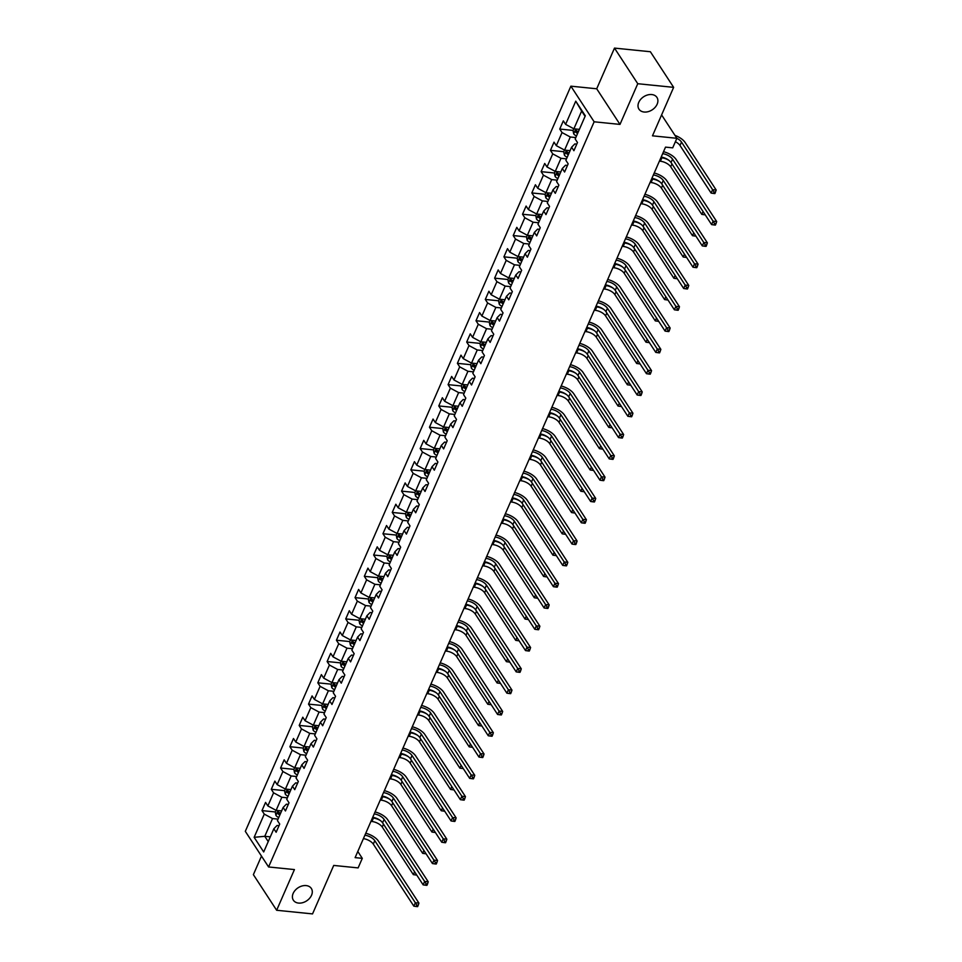 <?xml version="1.0" encoding="UTF-8"?>
<svg xmlns="http://www.w3.org/2000/svg" width="962" height="962" viewBox="0 0 962 962"><rect width="100%" height="100%" fill="white"/><g stroke="black" fill="none" stroke-linecap="round" stroke-linejoin="round"><path stroke-width="1.44" d="M306.169 885.593A10.726 7.816 -33.2 0 1 311.339 888.467A10.726 7.816 -33.2 0 1 309.56 898.34A10.726 7.816 -33.2 0 1 298.533 903.077A10.726 7.816 -33.2 0 1 293.362 900.204A10.726 7.816 -33.2 0 1 295.142 890.331A10.726 7.816 -33.2 0 1 306.169 885.593M651.767 94.553A10.726 7.816 -33.2 0 1 656.938 97.415A10.726 7.816 -33.2 0 1 655.158 107.287A10.726 7.816 -33.2 0 1 644.131 112.025A10.726 7.816 -33.2 0 1 638.96 109.163A10.726 7.816 -33.2 0 1 640.74 99.29A10.726 7.816 -33.2 0 1 651.767 94.553M261.484 856.084L253.379 874.65L276.647 910.268L312.542 913.9L333.718 865.427L358.117 867.904L362.289 858.344L357.804 851.478M570.875 86.171L245.31 831.336L268.59 866.966L594.143 121.789L570.875 86.171L596.705 88.781L619.985 124.411L637.758 83.718L614.49 48.1L596.705 88.781M614.49 48.1L650.372 51.732L673.64 87.35L652.476 135.822L676.875 138.3L661.603 114.923M637.758 83.718L673.64 87.35M279.016 825.685L277.068 825.48L273.845 828.751L276.142 832.262L279.714 824.073L277.417 820.562L283.141 807.455L285.437 810.966L289.021 802.777L286.724 799.266L292.448 786.158L294.745 789.67L298.328 781.481L296.031 777.969L301.755 764.862L304.052 768.373L307.636 760.184L305.339 756.661L311.063 743.554L313.359 747.077L316.931 738.876L314.646 735.365L320.37 722.258L322.667 725.769L326.238 717.58L323.941 714.069L329.677 700.961L331.962 704.473L335.546 696.284L333.249 692.772L338.973 679.665L341.269 683.176L344.853 674.987L342.556 671.476L348.28 658.369L350.577 661.88L354.16 653.691L351.864 650.18L357.587 637.072L359.884 640.584L363.468 632.395L361.171 628.871L366.895 615.764L369.192 619.287L372.763 611.086L370.466 607.575L376.202 594.468L378.499 597.979L382.07 589.79L379.774 586.279L385.497 573.172L387.794 576.683L391.378 568.494L389.081 564.983L394.805 551.875L397.102 555.387L400.685 547.198L398.388 543.686L404.112 530.579L406.409 534.09L409.992 525.901L407.696 522.378L413.419 509.271L415.716 512.794L419.288 504.593L416.991 501.082L422.727 487.974L425.024 491.486L428.595 483.297L426.298 479.785L432.022 466.678L434.319 470.19L437.902 462L435.606 458.489L441.33 445.382L443.626 448.893L447.21 440.704L444.913 437.193L450.637 424.086L452.934 427.597L456.517 419.408L454.22 415.885L459.944 402.789L462.241 406.301L465.812 398.112L463.528 394.588L469.252 381.481L471.548 385.004L475.12 376.803L472.823 373.292L478.559 360.185L480.844 363.696L484.427 355.507L482.13 351.996L487.854 338.889L490.151 342.4L493.734 334.211L491.438 330.7L497.162 317.592L499.458 321.104L503.042 312.915L500.745 309.403L506.469 296.296L508.766 299.807L512.349 291.618L510.052 288.095L515.776 274.988L518.073 278.511L521.644 270.31L519.348 266.799L525.084 253.691L527.38 257.203L530.952 249.014L528.655 245.502L534.379 232.395L536.676 235.906L540.259 227.717L537.962 224.206L543.686 211.099L545.983 214.61L549.567 206.421L547.27 202.91L552.994 189.803L555.29 193.314L558.874 185.125L556.577 181.602L562.301 168.506L564.598 172.018L568.169 163.829L565.872 160.305L571.608 147.198L573.905 150.721L577.477 142.52L575.18 139.009L585.317 115.801L575.757 101.166L581.637 111.063L573.881 128.812L579.401 129.365M273.845 828.751L263.696 851.959L254.136 837.325L264.273 814.117L261.989 810.605L275.336 811.964M575.757 101.166L565.62 124.375L563.323 120.863L559.74 129.052L562.036 132.564L556.313 145.671L554.016 142.16L550.444 150.349L552.741 153.872L547.005 166.979L544.708 163.456L541.137 171.657L543.434 175.168L537.71 188.275L535.413 184.764L531.83 192.953L534.126 196.464L528.403 209.572L526.106 206.06L522.522 214.249L524.819 217.761L519.095 230.868L516.798 227.357L513.215 235.546L515.512 239.057L509.788 252.164L507.491 248.653L503.92 256.842L506.216 260.365L500.48 273.461L498.184 269.949L494.612 278.15L496.909 281.662L491.185 294.769L488.888 291.245L485.305 299.447L487.602 302.958L481.878 316.065L479.581 312.554L475.998 320.743L478.294 324.254L472.57 337.361L470.274 333.85L466.69 342.039L468.987 345.55L463.263 358.658L460.966 355.146L457.395 363.335L459.68 366.847L453.956 379.954L451.659 376.443L448.088 384.632L450.384 388.155L444.648 401.262L442.364 397.739L438.78 405.94L441.077 409.451L435.353 422.558L433.056 419.047L429.473 427.236L431.77 430.748L426.046 443.855L423.749 440.343L420.166 448.532L422.462 452.044L416.738 465.151L414.442 461.64L410.858 469.829L413.155 473.34L407.431 486.447L405.134 482.936L401.563 491.125L403.86 494.648L398.124 507.756L395.827 504.232L392.255 512.433L394.552 515.945L388.828 529.052L386.532 525.529L382.948 533.73L385.245 537.241L379.521 550.348L377.224 546.837L373.641 555.026L375.938 558.537L370.214 571.644L367.917 568.133L364.333 576.322L366.63 579.833L360.906 592.941L358.61 589.429L355.038 597.618L357.335 601.13L351.599 614.237L349.302 610.726L345.731 618.915L348.028 622.438L342.304 635.545L340.007 632.022L336.423 640.223L338.72 643.734L332.996 656.842L330.7 653.33L327.116 661.519L329.413 665.031L323.689 678.138L321.392 674.627L317.809 682.816L320.105 686.327L314.382 699.434L312.085 695.923L308.513 704.112L310.81 707.623L305.074 720.73L302.777 717.219L299.206 725.408L301.503 728.931L295.779 742.039L293.482 738.515L289.899 746.716L292.195 750.228L286.472 763.335L284.175 759.812L280.591 768.013L282.888 771.524L277.164 784.631L274.867 781.12L271.284 789.309L273.581 792.82L267.857 805.928L265.56 802.416L261.989 810.605M675.384 141.715A8.381 3.848 -156.4 0 1 680.014 145.49L711.122 193.085L712.614 189.682L681.505 142.075A8.381 3.848 -156.4 0 0 676.875 138.3L672.703 147.847L665.524 147.126L355.11 857.623L362.289 858.344M283.141 807.455L286.375 804.184L288.323 804.388M281.638 810.918L276.118 810.365L281.842 797.257L287.361 797.811M267.857 805.928L276.118 810.365M273.581 792.82L281.842 797.257M292.448 786.158L295.683 782.888L297.631 783.08M290.933 789.622L285.425 789.056L291.149 775.961L296.669 776.514M277.164 784.631L285.425 789.056M282.888 771.524L291.149 775.961M301.755 764.862L304.978 761.591L306.926 761.784M300.24 768.325L294.721 767.76L300.457 754.653L305.964 755.218M286.472 763.335L294.721 767.76M292.195 750.228L300.457 754.653M311.063 743.554L314.285 740.295L316.233 740.487M309.548 747.029L304.028 746.464L309.752 733.357L315.271 733.922M295.779 742.039L304.028 746.464M301.503 728.931L309.752 733.357M320.37 722.258L323.593 718.987L325.541 719.191M318.855 725.721L313.335 725.168L319.059 712.06L324.579 712.614M305.074 720.73L313.335 725.168M310.81 707.623L319.059 712.06M329.677 700.961L332.9 697.691L334.848 697.895M328.162 704.424L322.643 703.871L328.367 690.764L333.886 691.317M314.382 699.434L322.643 703.871M320.105 686.327L328.367 690.764M338.973 679.665L342.207 676.394L344.155 676.587M337.458 683.128L331.95 682.575L337.674 669.468L343.193 670.021M323.689 678.138L331.95 682.575M329.413 665.031L337.674 669.468M348.28 658.369L351.503 655.098L353.451 655.29M346.765 661.832L341.245 661.267L346.981 648.16L352.489 648.725M332.996 656.842L341.245 661.267M338.72 643.734L346.981 648.16M357.587 637.072L360.81 633.802L362.758 633.994M356.072 640.536L350.553 639.971L356.289 626.863L361.796 627.428M342.304 635.545L350.553 639.971M348.028 622.438L356.289 626.863M366.895 615.764L370.117 612.493L372.066 612.698M365.38 619.227L359.86 618.674L365.584 605.567L371.104 606.132M351.599 614.237L359.86 618.674M357.335 601.13L365.584 605.567M376.202 594.468L379.425 591.197L381.373 591.402M374.687 597.931L369.167 597.378L374.891 584.271L380.411 584.824M360.906 592.941L369.167 597.378M366.63 579.833L374.891 584.271M385.497 573.172L388.732 569.901L390.68 570.105M383.994 576.635L378.475 576.082L384.199 562.974L389.718 563.528M370.214 571.644L378.475 576.082M375.938 558.537L384.199 562.974M394.805 551.875L398.027 548.605L399.976 548.797M393.29 555.339L387.782 554.773L393.506 541.678L399.026 542.231M379.521 550.348L387.782 554.773M385.245 537.241L393.506 541.678M404.112 530.579L407.335 527.308L409.283 527.501M402.597 534.042L397.078 533.477L402.813 520.37L408.321 520.935M388.828 529.052L397.078 533.477M394.552 515.945L402.813 520.37M413.419 509.271L416.642 506.012L418.59 506.204M411.904 512.746L406.385 512.181L412.109 499.074L417.628 499.639M398.124 507.756L406.385 512.181M403.86 494.648L412.109 499.074M422.727 487.974L425.95 484.704L427.898 484.908M421.212 491.438L415.692 490.885L421.416 477.777L426.936 478.33M407.431 486.447L415.692 490.885M413.155 473.34L421.416 477.777M432.022 466.678L435.257 463.407L437.205 463.612M430.519 470.141L425 469.588L430.723 456.481L436.243 457.034M416.738 465.151L425 469.588M422.462 452.044L430.723 456.481M441.33 445.382L444.552 442.111L446.5 442.304M439.814 448.845L434.307 448.292L440.031 435.185L445.55 435.738M426.046 443.855L434.307 448.292M431.77 430.748L440.031 435.185M450.637 424.086L453.86 420.815L455.808 421.007M449.122 427.549L443.602 426.984L449.338 413.876L454.846 414.442M435.353 422.558L443.602 426.984M441.077 409.451L449.338 413.876M459.944 402.789L463.167 399.519L465.115 399.711M458.429 406.253L452.91 405.687L458.633 392.58L464.153 393.145M444.648 401.262L452.91 405.687M450.384 388.155L458.633 392.58M469.252 381.481L472.474 378.21L474.422 378.415M467.736 384.944L462.217 384.391L467.941 371.284L473.46 371.849M453.956 379.954L462.217 384.391M459.68 366.847L467.941 371.284M478.559 360.185L481.782 356.914L483.73 357.118M477.044 363.648L471.524 363.095L477.248 349.988L482.768 350.541M463.263 358.658L471.524 363.095M468.987 345.55L477.248 349.988M487.854 338.889L491.089 335.618L493.037 335.822M486.339 342.352L480.832 341.799L486.556 328.691L492.075 329.244M472.57 337.361L480.832 341.799M478.294 324.254L486.556 328.691M497.162 317.592L500.384 314.321L502.332 314.514M495.646 321.055L490.127 320.49L495.863 307.395L501.37 307.948M481.878 316.065L490.127 320.49M487.602 302.958L495.863 307.395M506.469 296.296L509.692 293.025L511.64 293.218M504.954 299.759L499.434 299.194L505.158 286.087L510.678 286.652M491.185 294.769L499.434 299.194M496.909 281.662L505.158 286.087M515.776 274.988L518.999 271.729L520.947 271.921M514.261 278.463L508.742 277.898L514.466 264.79L519.985 265.356M500.48 273.461L508.742 277.898M506.216 260.365L514.466 264.79M525.084 253.691L528.306 250.421L530.254 250.625M523.568 257.155L518.049 256.601L523.773 243.494L529.292 244.047M509.788 252.164L518.049 256.601M515.512 239.057L523.773 243.494M534.379 232.395L537.614 229.124L539.562 229.329M532.864 235.858L527.356 235.305L533.08 222.198L538.6 222.751M519.095 230.868L527.356 235.305M524.819 217.761L533.08 222.198M543.686 211.099L546.909 207.828L548.857 208.02M542.171 214.562L536.664 214.009L542.388 200.902L547.895 201.455M528.403 209.572L536.664 214.009M534.126 196.464L542.388 200.902M552.994 189.803L556.216 186.532L558.164 186.724M551.479 193.266L545.959 192.701L551.695 179.593L557.202 180.159M537.71 188.275L545.959 192.701M543.434 175.168L551.695 179.593M562.301 168.506L565.524 165.236L567.472 165.428M560.786 171.97L555.266 171.404L560.99 158.297L566.51 158.862M547.005 166.979L555.266 171.404M552.741 153.872L560.99 158.297M571.608 147.198L574.831 143.927L576.779 144.132M570.093 150.661L564.574 150.108L570.298 137.001L575.817 137.566M556.313 145.671L564.574 150.108M562.036 132.564L570.298 137.001M565.62 124.375L573.881 128.812M619.985 124.411L594.143 121.789M276.647 910.268L294.432 869.576L268.59 866.966M585.088 116.342L581.637 111.063M270.298 836.856L264.778 836.303L268.23 841.582M278.054 819.107L272.535 818.554L264.778 836.303L254.136 837.325M264.273 814.117L272.535 818.554M559.74 129.052L573.099 130.411M550.444 150.349L563.792 151.707M541.137 171.657L554.497 173.004M531.83 192.953L545.189 194.3M522.522 214.249L535.882 215.596M513.215 235.546L526.575 236.905M503.92 256.842L517.267 258.201M494.612 278.15L507.972 279.497M485.305 299.447L498.665 300.793M475.998 320.743L489.357 322.09M466.69 342.039L480.05 343.398M457.395 363.335L470.743 364.694M448.088 384.632L461.447 385.99M438.78 405.94L452.14 407.287M429.473 427.236L442.833 428.583M420.166 448.532L433.525 449.879M410.858 469.829L424.218 471.188M401.563 491.125L414.911 492.484M392.255 512.433L405.615 513.78M382.948 533.73L396.308 535.076M373.641 555.026L387.001 556.373M364.333 576.322L377.693 577.681M355.038 597.618L368.386 598.977M345.731 618.915L359.091 620.274M336.423 640.223L349.783 641.57M327.116 661.519L340.476 662.866M317.809 682.816L331.168 684.162M308.513 704.112L321.861 705.471M299.206 725.408L312.566 726.767M289.899 746.716L303.258 748.063M280.591 768.013L293.951 769.359M271.284 789.309L284.644 790.656M662.662 153.655A8.381 3.848 -156.4 0 1 672.546 159.151L713.095 221.188L716.69 221.561L676.142 159.512A12.578 5.772 23.6 0 0 663.515 151.707M661.171 157.071A8.381 3.848 -156.4 0 1 671.055 162.554L711.603 224.603L713.095 221.188L714.55 223.581L713.948 224.94L715.379 225.084L715.981 223.725L714.55 223.581M715.981 223.725L716.69 221.561M711.603 224.603L713.948 224.94M573.821 128.776L573.039 130.555L573.701 133.85A4.449 2.044 23.6 0 0 576.503 135.979M578.354 131.758A4.449 2.044 -156.4 0 1 576.202 130.351L575.48 131.986A4.449 2.044 23.6 0 0 577.633 133.393M578.042 132.467A2.261 1.034 -156.4 0 1 577.549 132.203L575.48 131.986M715.487 192.208L714.057 192.063L713.455 193.422L714.898 193.578L716.197 190.043L685.088 142.436A12.578 5.772 23.6 0 0 674.975 135.401M714.057 192.063L712.614 189.682L716.197 190.043M711.122 193.085L713.455 193.422M653.366 174.952A8.381 3.848 -156.4 0 1 663.251 180.447L703.799 242.496L707.383 242.857L666.834 180.808A12.578 5.772 23.6 0 0 654.22 173.004M651.875 178.367A8.381 3.848 -156.4 0 1 661.76 183.862L702.296 245.899L703.799 242.496L705.242 244.877L704.641 246.236L706.084 246.38L706.673 245.021L705.242 244.877M706.673 245.021L707.383 242.857M702.296 245.899L704.641 246.236M644.059 196.248A8.381 3.848 -156.4 0 1 653.944 201.743L694.492 263.792L698.075 264.153L657.527 202.104A12.578 5.772 23.6 0 0 644.913 194.3M642.568 199.663A8.381 3.848 -156.4 0 1 652.452 205.159L693.001 267.208L694.492 263.792L695.935 266.173L695.334 267.544L696.777 267.689L697.366 266.318L695.935 266.173M697.366 266.318L698.075 264.153M693.001 267.208L695.334 267.544M564.514 150.072L563.732 151.852L564.393 155.147A4.449 2.044 23.6 0 0 567.195 157.287M569.047 153.054A4.449 2.044 -156.4 0 1 566.895 151.647L566.173 153.295A4.449 2.044 23.6 0 0 568.338 154.69M568.734 153.776A2.261 1.034 -156.4 0 1 568.241 153.499L566.173 153.295M660.882 157.732L661.868 157.828A8.381 3.848 -156.4 0 1 669.059 160.45M659.391 161.147L660.377 161.243A8.381 3.848 -156.4 0 1 670.706 166.787L701.815 214.394L703.066 211.532M704.557 213.817L704.16 214.73L705.218 214.839M701.815 214.394L704.16 214.73M555.206 171.368L554.425 173.148L555.086 176.443A4.449 2.044 23.6 0 0 557.9 178.583M559.74 174.35A4.449 2.044 -156.4 0 1 557.587 172.956L556.878 174.591A4.449 2.044 23.6 0 0 559.03 175.986M559.427 175.072A2.261 1.034 -156.4 0 1 558.934 174.795L556.878 174.591M651.587 179.028L652.573 179.124A8.381 3.848 -156.4 0 1 659.752 181.746M650.096 182.443L651.082 182.54A8.381 3.848 -156.4 0 1 661.399 188.083L692.508 235.69L693.758 232.828M695.249 235.113L694.853 236.027L695.923 236.135M692.508 235.69L694.853 236.027M634.752 217.556A8.381 3.848 -156.4 0 1 644.636 223.04L685.184 285.089L688.768 285.449L648.22 223.4A12.578 5.772 23.6 0 0 635.605 215.596M633.261 220.971A8.381 3.848 -156.4 0 1 643.145 226.455L683.693 288.504L685.184 285.089L686.627 287.47L686.038 288.84L687.469 288.985L688.071 287.614L686.627 287.47M688.071 287.614L688.768 285.449M683.693 288.504L686.038 288.84M625.444 238.853A8.381 3.848 -156.4 0 1 635.329 244.336L675.877 306.385L679.461 306.746L638.924 244.697A12.578 5.772 23.6 0 0 626.298 236.905M623.953 242.268A8.381 3.848 -156.4 0 1 633.838 247.751L674.386 309.8L675.877 306.385L677.32 308.766L676.731 310.137L678.162 310.281L678.763 308.91L677.32 308.766M678.763 308.91L679.461 306.746M674.386 309.8L676.731 310.137M616.137 260.149A8.381 3.848 -156.4 0 1 626.021 265.632L666.57 327.681L670.165 328.042L629.617 266.005A12.578 5.772 23.6 0 0 616.991 258.201M614.646 263.564A8.381 3.848 -156.4 0 1 624.53 269.047L665.079 331.096L666.57 327.681L668.025 330.074L667.424 331.433L668.855 331.577L669.456 330.219L668.025 330.074M669.456 330.219L670.165 328.042M665.079 331.096L667.424 331.433M545.899 192.677L545.117 194.456L545.791 197.739A4.449 2.044 23.6 0 0 548.593 199.88M550.444 195.647A4.449 2.044 -156.4 0 1 548.28 194.252L547.57 195.887A4.449 2.044 23.6 0 0 549.723 197.282M550.12 196.368A2.261 1.034 -156.4 0 1 549.639 196.092L547.57 195.887M642.279 200.324L643.265 200.421A8.381 3.848 -156.4 0 1 650.444 203.054M640.788 203.74L641.774 203.836A8.381 3.848 -156.4 0 1 652.092 209.379L683.2 256.986L684.451 254.124M685.942 256.409L685.545 257.323L686.615 257.431M683.2 256.986L685.545 257.323M536.592 213.973L535.822 215.753L536.483 219.035A4.449 2.044 23.6 0 0 539.285 221.176M541.137 216.943A4.449 2.044 -156.4 0 1 538.973 215.548L538.263 217.184A4.449 2.044 23.6 0 0 540.416 218.578M540.824 217.665A2.261 1.034 -156.4 0 1 540.331 217.4L538.263 217.184M632.972 221.621L633.958 221.729A8.381 3.848 -156.4 0 1 641.137 224.35M631.481 225.036L632.467 225.144A8.381 3.848 -156.4 0 1 642.784 230.676L673.905 278.283L675.144 275.421M676.635 277.705L676.238 278.619L677.308 278.727M673.905 278.283L676.238 278.619M527.296 235.269L526.515 237.049L527.176 240.344A4.449 2.044 23.6 0 0 529.978 242.472M531.83 238.239A4.449 2.044 -156.4 0 1 529.677 236.844L528.956 238.48A4.449 2.044 23.6 0 0 531.108 239.887M531.517 238.961A2.261 1.034 -156.4 0 1 531.024 238.696L528.956 238.48M623.665 242.929L624.651 243.025A8.381 3.848 -156.4 0 1 631.83 245.647M622.173 246.332L623.16 246.44A8.381 3.848 -156.4 0 1 633.489 251.972L664.598 299.579L665.848 296.729M667.339 299.002L666.931 299.916L668.001 300.024M664.598 299.579L666.931 299.916M517.989 256.565L517.207 258.345L517.869 261.64A4.449 2.044 23.6 0 0 520.67 263.78M522.522 259.548A4.449 2.044 -156.4 0 1 520.37 258.141L519.648 259.788A4.449 2.044 23.6 0 0 521.813 261.183M522.21 260.269A2.261 1.034 -156.4 0 1 521.717 259.993L519.648 259.788M614.357 264.225L615.343 264.322A8.381 3.848 -156.4 0 1 622.534 266.943M612.866 267.64L613.852 267.737A8.381 3.848 -156.4 0 1 624.182 273.28L655.29 320.887L656.541 318.025M658.032 320.31L657.635 321.224L658.693 321.332M655.29 320.887L657.635 321.224M508.682 277.862L507.9 279.641L508.561 282.936A4.449 2.044 23.6 0 0 511.375 285.077M513.215 280.844A4.449 2.044 -156.4 0 1 511.062 279.449L510.353 281.084A4.449 2.044 23.6 0 0 512.505 282.479M512.902 281.565A2.261 1.034 -156.4 0 1 512.409 281.289L510.353 281.084M605.062 285.522L606.048 285.618A8.381 3.848 -156.4 0 1 613.227 288.239M603.571 288.937L604.557 289.033A8.381 3.848 -156.4 0 1 614.874 294.576L645.983 342.183L647.234 339.321M648.725 341.606L648.328 342.52L649.386 342.628M645.983 342.183L648.328 342.52M499.374 299.158L498.593 300.938L499.266 304.232A4.449 2.044 23.6 0 0 502.068 306.373M503.908 302.14A4.449 2.044 -156.4 0 1 501.755 300.745L501.046 302.381A4.449 2.044 23.6 0 0 503.198 303.776M503.595 302.862A2.261 1.034 -156.4 0 1 503.102 302.585L501.046 302.381M595.755 306.818L596.741 306.914A8.381 3.848 -156.4 0 1 603.92 309.548M594.263 310.233L595.25 310.329A8.381 3.848 -156.4 0 1 605.567 315.873L636.676 363.48L637.926 360.618M639.417 362.902L639.021 363.816L640.091 363.925M636.676 363.48L639.021 363.816M490.067 320.466L489.297 322.246L489.959 325.529A4.449 2.044 23.6 0 0 492.76 327.669M494.612 323.436A4.449 2.044 -156.4 0 1 492.448 322.042L491.738 323.677A4.449 2.044 23.6 0 0 493.891 325.072M494.288 324.158A2.261 1.034 -156.4 0 1 493.807 323.893L491.738 323.677M586.447 328.114L587.433 328.222A8.381 3.848 -156.4 0 1 594.612 330.844M584.956 331.529L585.942 331.625A8.381 3.848 -156.4 0 1 596.26 337.169L627.368 384.776L628.619 381.914M630.11 384.199L629.713 385.113L630.783 385.221M627.368 384.776L629.713 385.113M480.76 341.763L479.99 343.542L480.651 346.825A4.449 2.044 23.6 0 0 483.453 348.965M485.305 344.733A4.449 2.044 -156.4 0 1 483.152 343.338L482.431 344.973A4.449 2.044 23.6 0 0 484.583 346.38M484.992 345.454A2.261 1.034 -156.4 0 1 484.499 345.19L482.431 344.973M577.14 349.41L578.126 349.519A8.381 3.848 -156.4 0 1 585.305 352.14M575.649 352.826L576.635 352.934A8.381 3.848 -156.4 0 1 586.964 358.465L618.073 406.072L619.324 403.222M620.815 405.495L620.406 406.409L621.476 406.517M618.073 406.072L620.406 406.409M471.464 363.059L470.683 364.838L471.344 368.133A4.449 2.044 23.6 0 0 474.146 370.262M475.998 366.041A4.449 2.044 -156.4 0 1 473.845 364.634L473.124 366.269A4.449 2.044 23.6 0 0 475.288 367.676M475.685 366.75A2.261 1.034 -156.4 0 1 475.192 366.486L473.124 366.269M567.833 370.719L568.819 370.815A8.381 3.848 -156.4 0 1 576.01 373.436M566.341 374.122L567.327 374.23A8.381 3.848 -156.4 0 1 577.657 379.774L608.766 427.368L610.016 424.519M611.507 426.803L611.11 427.705L612.169 427.813M608.766 427.368L611.11 427.705M462.157 384.355L461.375 386.135L462.037 389.43A4.449 2.044 23.6 0 0 464.838 391.57M466.69 387.337A4.449 2.044 -156.4 0 1 464.538 385.93L463.816 387.578A4.449 2.044 23.6 0 0 465.981 388.973M466.378 388.059A2.261 1.034 -156.4 0 1 465.885 387.782L463.816 387.578M558.537 392.015L559.523 392.111A8.381 3.848 -156.4 0 1 566.702 394.733M557.046 395.43L558.032 395.526A8.381 3.848 -156.4 0 1 568.35 401.07L599.458 448.677L600.709 445.815M602.2 448.1L601.803 449.013L602.861 449.122M599.458 448.677L601.803 449.013M452.849 405.651L452.068 407.431L452.729 410.726A4.449 2.044 23.6 0 0 455.543 412.866M457.383 408.634A4.449 2.044 -156.4 0 1 455.23 407.239L454.521 408.874A4.449 2.044 23.6 0 0 456.673 410.269M457.07 409.355A2.261 1.034 -156.4 0 1 456.577 409.078L454.521 408.874M549.23 413.311L550.216 413.407A8.381 3.848 -156.4 0 1 557.395 416.029M547.739 416.726L548.725 416.823A8.381 3.848 -156.4 0 1 559.042 422.366L590.151 469.973L591.402 467.111M592.893 469.396L592.496 470.31L593.566 470.418M590.151 469.973L592.496 470.31M443.542 426.96L442.773 428.739L443.434 432.022A4.449 2.044 23.6 0 0 446.236 434.163M448.088 429.93A4.449 2.044 -156.4 0 1 445.923 428.535L445.214 430.17A4.449 2.044 23.6 0 0 447.366 431.565M447.763 430.651A2.261 1.034 -156.4 0 1 447.282 430.375L445.214 430.17M539.922 434.608L540.909 434.704A8.381 3.848 -156.4 0 1 548.087 437.337M538.431 438.023L539.417 438.119A8.381 3.848 -156.4 0 1 549.735 443.662L580.844 491.269L582.094 488.407M583.585 490.692L583.188 491.606L584.259 491.714M580.844 491.269L583.188 491.606M434.235 448.256L433.465 450.036L434.127 453.318A4.449 2.044 23.6 0 0 436.928 455.459M438.78 451.226A4.449 2.044 -156.4 0 1 436.628 449.831L435.906 451.467A4.449 2.044 23.6 0 0 438.059 452.861M438.468 451.948A2.261 1.034 -156.4 0 1 437.975 451.683L435.906 451.467M530.615 455.904L531.601 456.012A8.381 3.848 -156.4 0 1 538.78 458.633M529.124 459.319L530.11 459.427A8.381 3.848 -156.4 0 1 540.44 464.959L571.548 512.566L572.787 509.704M574.278 511.988L573.881 512.902L574.951 513.011M571.548 512.566L573.881 512.902M424.939 469.552L424.158 471.332L424.819 474.627A4.449 2.044 23.6 0 0 427.621 476.755M429.473 472.522A4.449 2.044 -156.4 0 1 427.32 471.127L426.599 472.763A4.449 2.044 23.6 0 0 428.751 474.17M429.16 473.244A2.261 1.034 -156.4 0 1 428.667 472.979L426.599 472.763M521.308 477.212L522.294 477.308A8.381 3.848 -156.4 0 1 529.485 479.93M519.817 480.615L520.803 480.723A8.381 3.848 -156.4 0 1 531.132 486.255L562.241 533.862L563.491 531.012M564.983 533.285L564.586 534.199L565.644 534.307M562.241 533.862L564.586 534.199M415.632 490.848L414.85 492.628L415.512 495.923A4.449 2.044 23.6 0 0 418.314 498.063M420.166 493.831A4.449 2.044 -156.4 0 1 418.013 492.424L417.292 494.071A4.449 2.044 23.6 0 0 419.456 495.466M419.853 494.552A2.261 1.034 -156.4 0 1 419.36 494.276L417.292 494.071M512.012 498.508L512.986 498.605A8.381 3.848 -156.4 0 1 520.177 501.226M510.521 501.923L511.495 502.02A8.381 3.848 -156.4 0 1 521.825 507.563L552.934 555.17L554.184 552.308M555.675 554.593L555.278 555.507L556.337 555.615M552.934 555.17L555.278 555.507M406.325 512.145L405.543 513.924L406.204 517.219A4.449 2.044 23.6 0 0 409.018 519.36M410.858 515.127A4.449 2.044 -156.4 0 1 408.706 513.732L407.996 515.367A4.449 2.044 23.6 0 0 410.149 516.762M410.546 515.848A2.261 1.034 -156.4 0 1 410.052 515.572L407.996 515.367M502.705 519.805L503.691 519.901A8.381 3.848 -156.4 0 1 510.87 522.522M501.214 523.22L502.2 523.316A8.381 3.848 -156.4 0 1 512.518 528.86L543.626 576.466L544.877 573.605M546.368 575.889L545.971 576.803L547.041 576.911M543.626 576.466L545.971 576.803M397.017 533.453L396.248 535.221L396.909 538.516A4.449 2.044 23.6 0 0 399.711 540.656M401.563 536.423A4.449 2.044 -156.4 0 1 399.398 535.028L398.689 536.664A4.449 2.044 23.6 0 0 400.841 538.059M401.238 537.145A2.261 1.034 -156.4 0 1 400.757 536.868L398.689 536.664M493.398 541.101L494.384 541.197A8.381 3.848 -156.4 0 1 501.563 543.831M491.907 544.516L492.893 544.612A8.381 3.848 -156.4 0 1 503.21 550.156L534.319 597.763L535.569 594.901M537.061 597.186L536.664 598.099L537.734 598.208M534.319 597.763L536.664 598.099M387.71 554.749L386.94 556.529L387.602 559.812A4.449 2.044 23.6 0 0 390.404 561.952M392.255 557.719A4.449 2.044 -156.4 0 1 390.091 556.325L389.382 557.96A4.449 2.044 23.6 0 0 391.534 559.355M391.943 558.441A2.261 1.034 -156.4 0 1 391.45 558.176L389.382 557.96M484.09 562.397L485.076 562.505A8.381 3.848 -156.4 0 1 492.255 565.127M482.599 565.812L483.585 565.909A8.381 3.848 -156.4 0 1 493.903 571.452L525.024 619.059L526.262 616.197M527.753 618.482L527.356 619.396L528.427 619.504M525.024 619.059L527.356 619.396M378.415 576.046L377.633 577.825L378.294 581.108A4.449 2.044 23.6 0 0 381.096 583.249M382.948 579.016A4.449 2.044 -156.4 0 1 380.796 577.621L380.074 579.256A4.449 2.044 23.6 0 0 382.227 580.663M382.635 579.737A2.261 1.034 -156.4 0 1 382.142 579.473L380.074 579.256M474.783 583.693L475.769 583.802A8.381 3.848 -156.4 0 1 482.948 586.423M473.292 587.109L474.278 587.217A8.381 3.848 -156.4 0 1 484.607 592.748L515.716 640.355L516.967 637.505M518.458 639.778L518.049 640.692L519.119 640.8M515.716 640.355L518.049 640.692M606.842 281.445A8.381 3.848 -156.4 0 1 616.726 286.941L657.262 348.978L660.858 349.35L620.31 287.301A12.578 5.772 23.6 0 0 607.695 279.497M605.351 284.86A8.381 3.848 -156.4 0 1 615.235 290.344L655.771 352.393L657.262 348.978L658.717 351.37L658.116 352.729L659.559 352.874L660.148 351.515L658.717 351.37M660.148 351.515L660.858 349.35M655.771 352.393L658.116 352.729M597.534 302.741A8.381 3.848 -156.4 0 1 607.419 308.237L647.967 370.286L651.551 370.647L611.002 308.598A12.578 5.772 23.6 0 0 598.388 300.793M596.043 306.156A8.381 3.848 -156.4 0 1 605.928 311.652L646.476 373.689L647.967 370.286L649.41 372.667L648.809 374.026L650.252 374.182L650.841 372.811L649.41 372.667M650.841 372.811L651.551 370.647M646.476 373.689L648.809 374.026M588.227 324.05A8.381 3.848 -156.4 0 1 598.111 329.533L638.66 391.582L642.243 391.943L601.695 329.894A12.578 5.772 23.6 0 0 589.081 322.09M586.736 327.453A8.381 3.848 -156.4 0 1 596.62 332.948L637.169 394.997L638.66 391.582L640.103 393.963L639.514 395.334L640.945 395.478L641.546 394.107L640.103 393.963M641.546 394.107L642.243 391.943M637.169 394.997L639.514 395.334M578.92 345.346A8.381 3.848 -156.4 0 1 588.804 350.829L629.352 412.878L632.936 413.239L592.4 351.19A12.578 5.772 23.6 0 0 579.773 343.386M577.428 348.761A8.381 3.848 -156.4 0 1 587.313 354.244L627.861 416.293L629.352 412.878L630.795 415.259L630.206 416.63L631.637 416.774L632.238 415.404L630.795 415.259M632.238 415.404L632.936 413.239M627.861 416.293L630.206 416.63M569.612 366.642A8.381 3.848 -156.4 0 1 579.497 372.126L620.045 434.175L623.641 434.535L583.092 372.498A12.578 5.772 23.6 0 0 570.466 364.694M568.121 370.057A8.381 3.848 -156.4 0 1 578.006 375.541L618.554 437.59L620.045 434.175L621.5 436.556L620.899 437.926L622.33 438.071L622.931 436.712L621.5 436.556M622.931 436.712L623.641 434.535M618.554 437.59L620.899 437.926M560.317 387.939A8.381 3.848 -156.4 0 1 570.201 393.434L610.738 455.471L614.333 455.844L573.785 393.795A12.578 5.772 23.6 0 0 561.159 385.99M558.826 391.354A8.381 3.848 -156.4 0 1 568.71 396.837L609.247 458.886L610.738 455.471L612.193 457.864L611.591 459.223L613.034 459.367L613.624 458.008L612.193 457.864M613.624 458.008L614.333 455.844M609.247 458.886L611.591 459.223M551.01 409.235A8.381 3.848 -156.4 0 1 560.894 414.73L601.442 476.779L605.026 477.14L564.478 415.091A12.578 5.772 23.6 0 0 551.863 407.287M549.518 412.65A8.381 3.848 -156.4 0 1 559.403 418.145L599.951 480.182L601.442 476.779L602.885 479.16L602.284 480.519L603.727 480.663L604.316 479.304L602.885 479.16M604.316 479.304L605.026 477.14M599.951 480.182L602.284 480.519M541.702 430.531A8.381 3.848 -156.4 0 1 551.587 436.026L592.135 498.075L595.718 498.436L555.17 436.387A12.578 5.772 23.6 0 0 542.556 428.583M540.211 433.946A8.381 3.848 -156.4 0 1 550.096 439.442L590.644 501.491L592.135 498.075L593.578 500.456L592.989 501.827L594.42 501.972L595.009 500.601L593.578 500.456M595.009 500.601L595.718 498.436M590.644 501.491L592.989 501.827M532.395 451.839A8.381 3.848 -156.4 0 1 542.279 457.323L582.828 519.372L586.411 519.733L545.875 457.684A12.578 5.772 23.6 0 0 533.249 449.879M530.904 455.254A8.381 3.848 -156.4 0 1 540.788 460.738L581.337 522.787L582.828 519.372L584.271 521.753L583.681 523.124L585.112 523.268L585.714 521.897L584.271 521.753M585.714 521.897L586.411 519.733M581.337 522.787L583.681 523.124M523.087 473.136A8.381 3.848 -156.4 0 1 532.972 478.619L573.52 540.668L577.116 541.029L536.568 478.98A12.578 5.772 23.6 0 0 523.941 471.188M521.596 476.551A8.381 3.848 -156.4 0 1 531.481 482.034L572.029 544.083L573.52 540.668L574.963 543.049L574.374 544.42L575.805 544.564L576.406 543.193L574.963 543.049M576.406 543.193L577.116 541.029M572.029 544.083L574.374 544.42M513.78 494.432A8.381 3.848 -156.4 0 1 523.677 499.915L564.213 561.964L567.808 562.325L527.26 500.288A12.578 5.772 23.6 0 0 514.634 492.484M512.289 497.847A8.381 3.848 -156.4 0 1 522.186 503.33L562.722 565.379L564.213 561.964L565.668 564.357L565.067 565.716L566.498 565.86L567.099 564.502L565.668 564.357M567.099 564.502L567.808 562.325M562.722 565.379L565.067 565.716M504.485 515.728A8.381 3.848 -156.4 0 1 514.369 521.224L554.918 583.261L558.501 583.633L517.953 521.584A12.578 5.772 23.6 0 0 505.339 513.78M502.994 519.143A8.381 3.848 -156.4 0 1 512.878 524.627L553.427 586.676L554.918 583.261L556.361 585.654L555.759 587.012L557.202 587.157L557.792 585.798L556.361 585.654M557.792 585.798L558.501 583.633M553.427 586.676L555.759 587.012M495.177 537.024A8.381 3.848 -156.4 0 1 505.062 542.52L545.61 604.569L549.194 604.93L508.645 542.881A12.578 5.772 23.6 0 0 496.031 535.076M493.686 540.44A8.381 3.848 -156.4 0 1 503.571 545.935L544.119 607.972L545.61 604.569L547.053 606.95L546.452 608.309L547.895 608.465L548.484 607.094L547.053 606.95M548.484 607.094L549.194 604.93M544.119 607.972L546.452 608.309M485.87 558.333A8.381 3.848 -156.4 0 1 495.755 563.816L536.303 625.865L539.886 626.226L499.35 564.177A12.578 5.772 23.6 0 0 486.724 556.373M484.379 561.736A8.381 3.848 -156.4 0 1 494.264 567.231L534.812 629.28L536.303 625.865L537.746 628.246L537.157 629.617L538.588 629.761L539.189 628.39L537.746 628.246M539.189 628.39L539.886 626.226M534.812 629.28L537.157 629.617M476.563 579.629A8.381 3.848 -156.4 0 1 486.447 585.112L526.996 647.161L530.591 647.522L490.043 585.473A12.578 5.772 23.6 0 0 477.417 577.669M475.072 583.044A8.381 3.848 -156.4 0 1 484.956 588.528L525.505 650.577L526.996 647.161L528.439 649.542L527.849 650.913L529.28 651.058L529.882 649.687L528.439 649.542M529.882 649.687L530.591 647.522M525.505 650.577L527.849 650.913M467.255 600.925A8.381 3.848 -156.4 0 1 477.14 606.409L517.688 668.458L521.284 668.818L480.735 606.781A12.578 5.772 23.6 0 0 468.109 598.977M465.764 604.34A8.381 3.848 -156.4 0 1 475.649 609.824L516.197 671.873L517.688 668.458L519.143 670.839L518.542 672.21L519.973 672.354L520.574 670.995L519.143 670.839M520.574 670.995L521.284 668.818M516.197 671.873L518.542 672.21M457.96 622.222A8.381 3.848 -156.4 0 1 467.845 627.717L508.381 689.754L511.976 690.127L471.428 628.078A12.578 5.772 23.6 0 0 458.814 620.274M456.469 625.637A8.381 3.848 -156.4 0 1 466.354 631.12L506.89 693.169L508.381 689.754L509.836 692.147L509.235 693.506L510.678 693.65L511.267 692.291L509.836 692.147M511.267 692.291L511.976 690.127M506.89 693.169L509.235 693.506M448.653 643.518A8.381 3.848 -156.4 0 1 458.537 649.013L499.086 711.062L502.669 711.423L462.121 649.374A12.578 5.772 23.6 0 0 449.507 641.57M447.162 646.933A8.381 3.848 -156.4 0 1 457.046 652.428L497.594 714.465L499.086 711.062L500.529 713.443L499.927 714.802L501.37 714.946L501.96 713.588L500.529 713.443M501.96 713.588L502.669 711.423M497.594 714.465L499.927 714.802M439.345 664.814A8.381 3.848 -156.4 0 1 449.23 670.31L489.778 732.359L493.362 732.719L452.813 670.67A12.578 5.772 23.6 0 0 440.199 662.866M437.854 668.229A8.381 3.848 -156.4 0 1 447.739 673.725L488.287 735.774L489.778 732.359L491.221 734.74L490.632 736.11L492.063 736.255L492.664 734.884L491.221 734.74M492.664 734.884L493.362 732.719M488.287 735.774L490.632 736.11M430.038 686.122A8.381 3.848 -156.4 0 1 439.923 691.606L480.471 753.655L484.054 754.016L443.518 691.967A12.578 5.772 23.6 0 0 430.892 684.162M428.547 689.538A8.381 3.848 -156.4 0 1 438.431 695.021L478.98 757.07L480.471 753.655L481.914 756.036L481.325 757.407L482.756 757.551L483.357 756.18L481.914 756.036M483.357 756.18L484.054 754.016M478.98 757.07L481.325 757.407M420.731 707.419A8.381 3.848 -156.4 0 1 430.615 712.902L471.164 774.951L474.759 775.312L434.211 713.263A12.578 5.772 23.6 0 0 421.584 705.471M419.24 710.834A8.381 3.848 -156.4 0 1 429.124 716.317L469.672 778.366L471.164 774.951L472.619 777.332L472.017 778.703L473.448 778.847L474.05 777.476L472.619 777.332M474.05 777.476L474.759 775.312M469.672 778.366L472.017 778.703M411.435 728.715A8.381 3.848 -156.4 0 1 421.32 734.198L461.856 796.247L465.452 796.608L424.903 734.571A12.578 5.772 23.6 0 0 412.277 726.767M409.944 732.13A8.381 3.848 -156.4 0 1 419.829 737.613L460.365 799.662L461.856 796.247L463.311 798.64L462.71 799.999L464.153 800.143L464.742 798.785L463.311 798.64M464.742 798.785L465.452 796.608M460.365 799.662L462.71 799.999M402.128 750.011A8.381 3.848 -156.4 0 1 412.013 755.507L452.561 817.544L456.144 817.916L415.596 755.867A12.578 5.772 23.6 0 0 402.982 748.063M400.637 753.426A8.381 3.848 -156.4 0 1 410.521 758.91L451.07 820.959L452.561 817.544L454.004 819.937L453.403 821.295L454.846 821.44L455.435 820.081L454.004 819.937M455.435 820.081L456.144 817.916M451.07 820.959L453.403 821.295M392.821 771.308A8.381 3.848 -156.4 0 1 402.705 776.803L443.254 838.852L446.837 839.213L406.289 777.164A12.578 5.772 23.6 0 0 393.674 769.359M391.33 774.723A8.381 3.848 -156.4 0 1 401.214 780.218L441.762 842.255L443.254 838.852L444.697 841.233L444.107 842.592L445.538 842.748L446.14 841.377L444.697 841.233M446.14 841.377L446.837 839.213M441.762 842.255L444.107 842.592M383.513 792.616A8.381 3.848 -156.4 0 1 393.398 798.099L433.946 860.148L437.53 860.509L396.993 798.46A12.578 5.772 23.6 0 0 384.367 790.656M382.022 796.019A8.381 3.848 -156.4 0 1 391.907 801.514L432.455 863.563L433.946 860.148L435.389 862.529L434.8 863.9L436.231 864.044L436.832 862.673L435.389 862.529M436.832 862.673L437.53 860.509M432.455 863.563L434.8 863.9M369.107 597.342L368.326 599.122L368.987 602.416A4.449 2.044 23.6 0 0 371.789 604.545M373.641 600.324A4.449 2.044 -156.4 0 1 371.488 598.917L370.767 600.553A4.449 2.044 23.6 0 0 372.931 601.959M373.328 601.034A2.261 1.034 -156.4 0 1 372.835 600.769L370.767 600.553M465.476 605.002L466.462 605.098A8.381 3.848 -156.4 0 1 473.653 607.719M463.985 608.405L464.971 608.513A8.381 3.848 -156.4 0 1 475.3 614.057L506.409 661.652L507.659 658.802M509.151 661.086L508.754 661.988L509.812 662.096M506.409 661.652L508.754 661.988M359.8 618.638L359.018 620.418L359.68 623.713A4.449 2.044 23.6 0 0 362.494 625.853M364.333 621.62A4.449 2.044 -156.4 0 1 362.181 620.213L361.471 621.861A4.449 2.044 23.6 0 0 363.624 623.256M364.021 622.342A2.261 1.034 -156.4 0 1 363.528 622.065L361.471 621.861M456.18 626.298L457.166 626.394A8.381 3.848 -156.4 0 1 464.345 629.016M454.689 629.713L455.675 629.809A8.381 3.848 -156.4 0 1 465.993 635.353L497.101 682.96L498.352 680.098M499.843 682.383L499.446 683.297L500.505 683.405M497.101 682.96L499.446 683.297M350.493 639.934L349.711 641.714L350.384 645.009A4.449 2.044 23.6 0 0 353.186 647.149M355.026 642.917A4.449 2.044 -156.4 0 1 352.874 641.522L352.164 643.157A4.449 2.044 23.6 0 0 354.317 644.552M354.713 643.638A2.261 1.034 -156.4 0 1 354.22 643.362L352.164 643.157M446.873 647.594L447.859 647.691A8.381 3.848 -156.4 0 1 455.038 650.312M445.382 651.009L446.368 651.106A8.381 3.848 -156.4 0 1 456.685 656.649L487.794 704.256L489.045 701.394M490.536 703.679L490.139 704.593L491.209 704.701M487.794 704.256L490.139 704.593M341.185 661.243L340.416 663.022L341.077 666.305A4.449 2.044 23.6 0 0 343.879 668.446M345.731 664.213A4.449 2.044 -156.4 0 1 343.566 662.818L342.857 664.453A4.449 2.044 23.6 0 0 345.009 665.848M345.418 664.934A2.261 1.034 -156.4 0 1 344.925 664.658L342.857 664.453M437.566 668.891L438.552 668.987A8.381 3.848 -156.4 0 1 445.731 671.62M436.075 672.306L437.061 672.402A8.381 3.848 -156.4 0 1 447.378 677.945L478.487 725.552L479.737 722.69M481.228 724.975L480.832 725.889L481.902 725.997M478.487 725.552L480.832 725.889M331.878 682.539L331.108 684.319L331.77 687.602A4.449 2.044 23.6 0 0 334.572 689.742M336.423 685.509A4.449 2.044 -156.4 0 1 334.271 684.114L333.549 685.75A4.449 2.044 23.6 0 0 335.702 687.157M336.111 686.231A2.261 1.034 -156.4 0 1 335.618 685.966L333.549 685.75M428.258 690.187L429.244 690.295A8.381 3.848 -156.4 0 1 436.423 692.917M426.767 693.602L427.753 693.71A8.381 3.848 -156.4 0 1 438.083 699.242L469.191 746.849L470.442 743.987M471.933 746.271L471.524 747.185L472.595 747.294M469.191 746.849L471.524 747.185M322.583 703.835L321.801 705.615L322.462 708.91A4.449 2.044 23.6 0 0 325.264 711.038M327.116 706.805A4.449 2.044 -156.4 0 1 324.964 705.411L324.242 707.046A4.449 2.044 23.6 0 0 326.407 708.453M326.803 707.527A2.261 1.034 -156.4 0 1 326.31 707.262L324.242 707.046M418.951 711.495L419.937 711.591A8.381 3.848 -156.4 0 1 427.128 714.213M417.46 714.898L418.446 715.006A8.381 3.848 -156.4 0 1 428.775 720.538L459.884 768.145L461.135 765.295M462.626 767.568L462.229 768.482L463.287 768.59M459.884 768.145L462.229 768.482M313.275 725.132L312.494 726.911L313.155 730.206A4.449 2.044 23.6 0 0 315.957 732.347M317.809 728.114A4.449 2.044 -156.4 0 1 315.656 726.707L314.935 728.354A4.449 2.044 23.6 0 0 317.099 729.749M317.496 728.835A2.261 1.034 -156.4 0 1 317.003 728.559L314.935 728.354M409.656 732.791L410.642 732.888A8.381 3.848 -156.4 0 1 417.821 735.509M408.165 736.207L409.151 736.303A8.381 3.848 -156.4 0 1 419.468 741.846L450.577 789.453L451.827 786.591M453.318 788.876L452.922 789.79L453.98 789.898M450.577 789.453L452.922 789.79M303.968 746.428L303.186 748.208L303.848 751.502A4.449 2.044 23.6 0 0 306.662 753.643M308.501 749.41A4.449 2.044 -156.4 0 1 306.349 748.015L305.639 749.651A4.449 2.044 23.6 0 0 307.792 751.045M308.189 750.132A2.261 1.034 -156.4 0 1 307.696 749.855L305.639 749.651M400.348 754.088L401.334 754.184A8.381 3.848 -156.4 0 1 408.513 756.805M398.857 757.503L399.843 757.599A8.381 3.848 -156.4 0 1 410.161 763.143L441.269 810.75L442.52 807.888M444.011 810.172L443.614 811.086L444.684 811.194M441.269 810.75L443.614 811.086M294.661 767.736L293.891 769.504L294.552 772.799A4.449 2.044 23.6 0 0 297.354 774.939M299.206 770.706A4.449 2.044 -156.4 0 1 297.042 769.311L296.332 770.947A4.449 2.044 23.6 0 0 298.485 772.342M298.881 771.428A2.261 1.034 -156.4 0 1 298.4 771.151L296.332 770.947M391.041 775.384L392.027 775.48A8.381 3.848 -156.4 0 1 399.206 778.114M389.55 778.799L390.536 778.895A8.381 3.848 -156.4 0 1 400.853 784.439L431.962 832.046L433.213 829.184M434.704 831.469L434.307 832.383L435.377 832.491M431.962 832.046L434.307 832.383M374.206 813.912A8.381 3.848 -156.4 0 1 384.091 819.396L424.639 881.445L428.234 881.805L387.686 819.756A12.578 5.772 23.6 0 0 375.06 811.952M372.715 817.327A8.381 3.848 -156.4 0 1 382.599 822.811L423.148 884.86L424.639 881.445L426.094 883.825L425.493 885.196L426.924 885.341L427.525 883.97L426.094 883.825M427.525 883.97L428.234 881.805M423.148 884.86L425.493 885.196M285.353 789.032L284.584 790.812L285.245 794.095A4.449 2.044 23.6 0 0 288.047 796.235M289.899 792.003A4.449 2.044 -156.4 0 1 287.746 790.608L287.025 792.243A4.449 2.044 23.6 0 0 289.177 793.638M289.586 792.724A2.261 1.034 -156.4 0 1 289.093 792.46L287.025 792.243M381.734 796.68L382.72 796.789A8.381 3.848 -156.4 0 1 389.899 799.41M380.243 800.095L381.229 800.192A8.381 3.848 -156.4 0 1 391.558 805.735L422.667 853.342L423.905 850.48M425.408 852.765L425 853.679L426.07 853.787M422.667 853.342L425 853.679M364.911 835.208A8.381 3.848 -156.4 0 1 374.795 840.692L415.331 902.741L418.927 903.102L378.379 841.065A12.578 5.772 23.6 0 0 365.752 833.26M363.42 838.623A8.381 3.848 -156.4 0 1 373.304 844.107L413.84 906.156L415.331 902.741L416.786 905.122L416.185 906.493L417.616 906.637L418.217 905.278L416.786 905.122M418.217 905.278L418.927 903.102M413.84 906.156L416.185 906.493M276.058 810.329L275.276 812.108L275.938 815.403A4.449 2.044 23.6 0 0 278.739 817.532M280.591 813.299A4.449 2.044 -156.4 0 1 278.439 811.904L277.717 813.539A4.449 2.044 23.6 0 0 279.87 814.946M280.279 814.02A2.261 1.034 -156.4 0 1 279.786 813.756L277.717 813.539M372.426 817.977L373.412 818.085A8.381 3.848 -156.4 0 1 380.603 820.706M370.935 821.392L371.921 821.5A8.381 3.848 -156.4 0 1 382.251 827.031L413.359 874.638L414.61 871.788M416.101 874.061L415.704 874.975L416.762 875.083M413.359 874.638L415.704 874.975M672.546 159.151L671.055 162.554M575.769 129.004L573.689 133.766M681.505 142.075L680.014 145.49M663.251 180.447L661.76 183.862M653.944 201.743L652.452 205.159M566.462 150.3L564.381 155.062M661.868 157.828L660.377 161.243M671.957 163.925L670.706 166.787M557.154 171.597L555.074 176.359M652.573 179.124L651.082 182.54M662.65 185.221L661.399 188.083M644.636 223.04L643.145 226.455M635.329 244.336L633.838 247.751M626.021 265.632L624.53 269.047M547.847 192.893L545.767 197.655M643.265 200.421L641.774 203.836M653.342 206.517L652.092 209.379M538.54 214.189L536.459 218.963M633.958 221.729L632.467 225.144M644.035 227.826L642.784 230.676M529.244 235.498L527.164 240.26M624.651 243.025L623.16 246.44M634.728 249.122L633.489 251.972M519.937 256.794L517.857 261.556M615.343 264.322L613.852 267.737M625.432 270.418L624.182 273.28M510.63 278.09L508.549 282.852M606.048 285.618L604.557 289.033M616.125 291.714L614.874 294.576M501.322 299.386L499.242 304.148M596.741 306.914L595.25 310.329M606.818 313.011L605.567 315.873M492.015 320.683L489.935 325.445M587.433 328.222L585.942 331.625M597.51 334.307L596.26 337.169M482.72 341.991L480.627 346.753M578.126 349.519L576.635 352.934M588.203 355.615L586.964 358.465M473.412 363.287L471.332 368.049M568.819 370.815L567.327 374.23M578.908 376.912L577.657 379.774M464.105 384.584L462.025 389.345M559.523 392.111L558.032 395.526M569.6 398.208L568.35 401.07M454.798 405.88L452.717 410.642M550.216 413.407L548.725 416.823M560.293 419.504L559.042 422.366M445.49 427.176L443.41 431.938M540.909 434.704L539.417 438.119M550.985 440.8L549.735 443.662M436.183 448.472L434.102 453.246M531.601 456.012L530.11 459.427M541.678 462.109L540.44 464.959M426.887 469.781L424.807 474.543M522.294 477.308L520.803 480.723M532.383 483.405L531.132 486.255M417.58 491.077L415.5 495.839M512.986 498.605L511.495 502.02M523.075 504.701L521.825 507.563M408.273 512.373L406.192 517.135M503.691 519.901L502.2 523.316M513.768 525.998L512.518 528.86M398.965 533.669L396.885 538.431M494.384 541.197L492.893 544.612M504.461 547.294L503.21 550.156M389.658 554.966L387.578 559.728M485.076 562.505L483.585 565.909M495.153 568.59L493.903 571.452M380.363 576.274L378.282 581.036M475.769 583.802L474.278 587.217M485.858 589.898L484.607 592.748M616.726 286.941L615.235 290.344M607.419 308.237L605.928 311.652M598.111 329.533L596.62 332.948M588.804 350.829L587.313 354.244M579.497 372.126L578.006 375.541M570.201 393.434L568.71 396.837M560.894 414.73L559.403 418.145M551.587 436.026L550.096 439.442M542.279 457.323L540.788 460.738M532.972 478.619L531.481 482.034M523.677 499.915L522.186 503.33M514.369 521.224L512.878 524.627M505.062 542.52L503.571 545.935M495.755 563.816L494.264 567.231M486.447 585.112L484.956 588.528M477.14 606.409L475.649 609.824M467.845 627.717L466.354 631.12M458.537 649.013L457.046 652.428M449.23 670.31L447.739 673.725M439.923 691.606L438.431 695.021M430.615 712.902L429.124 716.317M421.32 734.198L419.829 737.613M412.013 755.507L410.521 758.91M402.705 776.803L401.214 780.218M393.398 798.099L391.907 801.514M371.055 597.57L368.975 602.332M466.462 605.098L464.971 608.513M476.551 611.195L475.3 614.057M361.748 618.867L359.668 623.629M457.166 626.394L455.675 629.809M467.243 632.491L465.993 635.353M352.441 640.163L350.36 644.925M447.859 647.691L446.368 651.106M457.936 653.787L456.685 656.649M343.133 661.459L341.053 666.221M438.552 668.987L437.061 672.402M448.629 675.083L447.378 677.945M333.838 682.755L331.746 687.529M429.244 690.295L427.753 693.71M439.321 696.392L438.083 699.242M324.531 704.064L322.45 708.826M419.937 711.591L418.446 715.006M430.026 717.688L428.775 720.538M315.223 725.36L313.143 730.122M410.642 732.888L409.151 736.303M420.719 738.984L419.468 741.846M305.916 746.656L303.836 751.418M401.334 754.184L399.843 757.599M411.411 760.281L410.161 763.143M296.609 767.953L294.528 772.714M392.027 775.48L390.536 778.895M402.104 781.577L400.853 784.439M384.091 819.396L382.599 822.811M287.301 789.249L285.221 794.011M382.72 796.789L381.229 800.192M392.797 802.873L391.558 805.735M374.795 840.692L373.304 844.107M278.006 810.557L275.926 815.319M373.412 818.085L371.921 821.5M383.501 824.181L382.251 827.031"/></g></svg>
